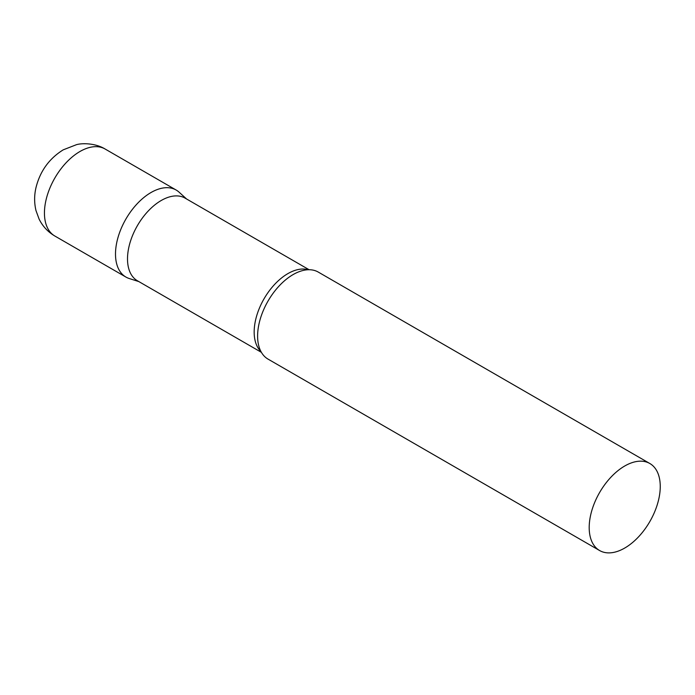 <?xml version="1.0" encoding="UTF-8"?>
<svg xmlns="http://www.w3.org/2000/svg" width="695" height="695" viewBox="0 0 695 695"><rect width="100%" height="100%" fill="white"/><g stroke="black" fill="none" stroke-linecap="round" stroke-linejoin="round"><path stroke-width="1.04" d="M54.853 236.031L125.908 277.053A50.24 29.008 -60 0 1 118.202 236.795A50.24 29.008 -60 0 1 151.032 192.515A50.24 29.008 -60 0 1 176.148 190.03L105.093 149.008A50.24 29.008 -60 0 0 79.977 151.493A50.24 29.008 -60 0 0 47.147 195.773A50.24 29.008 -60 0 0 54.853 236.031C47.92 231.939 42.673 226.309 39.111 219.125L36.001 210.62C34.185 203.018 34.185 195.356 35.984 187.65C40.049 171.231 49.128 158.625 63.228 149.833L76.485 144.673C82.097 143.022 95.354 143.04 105.093 149.008M309.093 269.721L185.087 198.127A47.694 27.539 120 0 0 148.33 210.906A47.694 27.539 120 0 0 127.506 258.905A47.694 27.539 120 0 0 137.384 280.745L261.389 352.339M186.581 198.987L179.084 192.176A50.24 29.008 120 0 0 139.513 201.385A50.24 29.008 120 0 0 115.5 254.049A50.24 29.008 120 0 0 129.235 278.521L138.878 281.605M649.842 463.513L318.258 272.075A50.24 29.008 120 0 0 300.266 271.285A50.24 29.008 120 0 0 257.61 336.102A50.24 29.008 120 0 0 258.332 343.912A50.24 29.008 120 0 0 268.018 359.098L599.603 550.536A50.24 29.008 120 0 0 638.323 537.079A50.24 29.008 120 0 0 660.25 486.517A50.24 29.008 120 0 0 649.842 463.513A50.24 29.008 120 0 0 611.131 476.978A50.24 29.008 120 0 0 589.195 527.54A50.24 29.008 120 0 0 599.603 550.536M308.18 269.738A47.694 27.539 120 0 0 272.84 286.401A47.694 27.539 120 0 0 254.17 332.036A47.694 27.539 120 0 0 260.955 351.54"/></g></svg>
